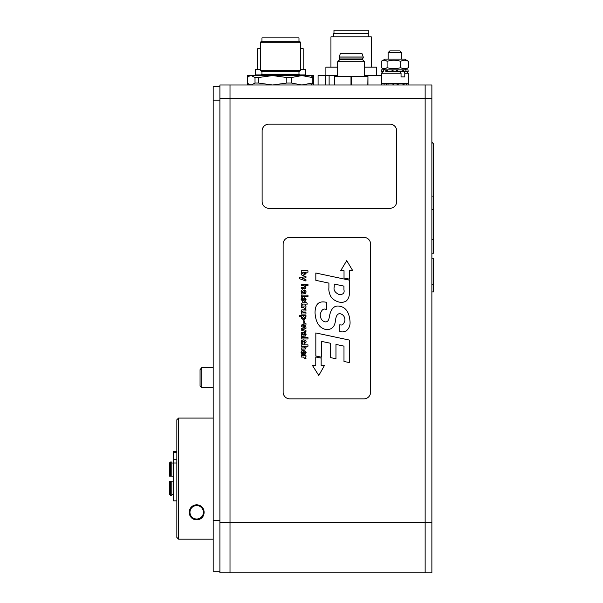 <?xml version="1.0" encoding="UTF-8"?>
<svg xmlns="http://www.w3.org/2000/svg" width="603" height="603" viewBox="0 0 603 603"><rect width="100%" height="100%" fill="white"/><g stroke="black" fill="none" stroke-linecap="round" stroke-linejoin="round"><path stroke-width="0.9" d="M219.907 98.447L219.907 572.85L230.007 572.85L230.007 84.993L425.145 84.993L425.145 98.447L425.145 84.993L431.876 84.993L431.876 572.85L425.145 572.85L425.145 98.447L425.145 572.85L230.007 572.85L230.007 84.993L219.907 84.993L219.907 98.447L431.876 98.447M200.06 369.654L200.06 386.116L201.741 387.797L201.741 367.611L200.06 369.654M219.907 86.674L213.183 86.674L213.183 571.169L219.907 571.169M169.443 476.121L170.453 476.121L170.453 462.011L169.443 463.029L169.443 476.121L173.476 476.121M171.795 476.121L171.795 462.011L170.453 462.011L169.443 463.029M173.476 463.029L171.795 463.029M169.443 494.256L170.453 495.274L170.453 481.164L169.443 481.164L169.443 494.256L170.453 495.274L171.795 495.274L170.453 495.274M173.476 481.164L171.795 481.164L171.795 495.274M171.795 481.164L169.443 481.164M171.795 494.256L173.476 494.256M213.183 539.112L178.526 539.112L176.845 537.424L178.526 539.112L178.526 418.083L213.183 418.083M178.526 418.083L176.845 419.763L176.845 537.424M196.691 519.786C187.103 519.801 186.523 505.314 196.691 504.786C206.867 505.314 206.286 519.801 196.691 519.786M176.845 451.587L173.476 451.587L173.476 462.998L176.845 462.998M173.476 462.998L173.476 500.852L176.845 500.852M196.043 505.593A6.731 6.731 0 0 1 202.819 515.068A6.731 6.731 0 0 1 191.219 516.206A6.731 6.731 0 0 1 196.043 505.593M230.007 572.85L425.145 572.85M431.876 253.222L433.557 253.222L433.557 143.868L431.876 142.187M431.876 291.912L433.557 291.912L433.557 258.265L431.876 258.265M431.876 209.429L433.557 209.429M431.876 196.073L433.557 196.073M431.876 284.503L433.557 284.503M306.377 75.571L305.706 74.9L255.235 74.9L254.564 75.571M261.966 74.222L298.975 74.222L298.975 71.531L261.966 71.531L261.966 74.222L261.295 74.9M298.975 71.531L300.656 70.566L260.285 70.566L261.966 71.531M298.975 41.253L261.966 41.253L261.966 37.891L298.975 37.891L298.975 41.253L300.656 42.225L260.285 42.225L260.285 70.566M251.225 84.993L249.122 84.375L247.426 83.048L247.426 77.516L249.122 76.189L251.225 75.571L255.016 77.516L255.016 83.048L251.225 84.993M272.631 84.993L258.468 83.048L258.468 77.516L272.631 75.571L286.802 77.516L286.802 83.048L272.631 84.993M301.884 84.993L291.513 83.048L291.513 77.516L301.884 75.571L312.256 77.516L312.256 83.048L301.884 84.993M310.756 84.993L313.515 83.048L313.515 77.516L310.756 75.571L313.515 75.571L313.515 77.516L312.256 77.516M312.256 83.048L313.515 83.048L313.515 84.993M286.802 83.048L291.513 83.048M255.016 83.048L258.468 83.048M249.122 76.189L250.192 75.571L310.756 75.571M291.513 77.516L286.802 77.516M258.468 77.516L255.016 77.516M248.692 76.46L248.692 75.571L247.426 75.571L247.426 77.516M247.426 83.048L247.426 84.993M248.692 75.571L251.225 75.571M248.692 84.993L248.692 84.103M305.706 75.571L305.706 69.518L300.656 69.518M260.285 69.518L255.235 69.518L255.235 75.571M303.181 69.518L303.181 48.655L300.656 48.655M260.285 48.655L257.76 48.655L257.76 69.518M329.125 84.993L329.125 75.571L325.673 75.571L325.673 84.993M318.083 84.993L318.083 75.571L325.673 75.571M329.125 75.571L337.672 75.571M364.581 75.571L381.405 75.571M376.362 75.571L376.362 67.159L364.581 67.159M337.672 67.159L325.891 67.159L325.891 75.571M371.312 67.159L371.312 36.881L330.941 36.881L330.941 67.159M368.787 36.881L368.787 33.512L333.467 33.512L333.467 36.881M368.29 33.512L368.29 30.15L333.972 30.15L333.972 33.512M340.363 53.32L361.89 53.32L340.363 53.32L339.014 58.031L363.24 58.031L363.24 57.021L339.014 57.021M361.89 53.32L363.24 57.021M362.569 58.031L362.569 59.712L339.685 59.712L337.672 61.732L337.672 76.581M362.569 59.712L364.581 61.732L337.672 61.732M364.581 61.732L364.581 76.581M367.951 84.993L367.951 76.581L367.815 84.993M351.263 84.993L351.263 76.581L367.815 76.581M334.439 84.993L334.439 76.581L350.991 76.581L350.991 84.993M334.439 76.581L334.303 84.993M394.483 50.908L389.817 50.908L388.136 52.589L401.598 52.589L399.91 50.908L394.483 50.908M384.103 84.993L384.103 83.312L381.827 83.312L381.827 84.993M392.968 84.993L392.968 83.312L388.015 83.312L388.015 84.993M402.947 84.993L402.947 83.312L398.214 83.312L398.214 84.993M408.193 84.993L408.193 83.312L406.452 83.312L406.452 84.993M381.541 84.993L381.541 83.312M383.553 69.85L381.624 69.85L381.624 71.531L383.553 71.531L383.553 69.85L385.837 69.85L385.837 71.531L392.025 71.531L392.025 69.85L392.598 69.85L392.598 71.531L392.025 71.531L397.271 71.531L396.789 71.531L396.789 69.85L396.329 69.85L396.329 71.531M386.387 71.531L386.387 69.85L387.201 69.85L387.201 71.531M386.387 69.85L385.837 69.85M396.789 69.85L397.271 69.85L397.271 71.531L402.156 71.531L402.156 69.85L403.143 69.85L403.143 71.531L402.156 71.531M393.058 71.531L393.058 69.85L392.598 69.85M393.058 69.85L396.329 69.85M403.701 71.531L403.701 69.85L403.143 69.85M403.701 69.85L405.932 69.85L405.932 71.531L403.746 71.531L404.786 73.219L404.786 76.92L401.048 76.92L401.048 73.219L400.008 71.531M408.11 71.531L408.02 69.85L408.11 71.531M405.932 71.531L408.02 71.531M405.932 69.85L408.02 69.85M397.271 69.85L402.156 69.85M387.201 69.85L392.025 69.85M344.027 277.998L349.408 279.136L349.408 270.732L352.778 270.732L346.717 260.632L340.665 270.732L344.027 270.732L344.027 277.998M321.15 358.122L315.768 356.984L315.768 365.395L312.399 365.395L318.791 375.488L324.512 365.395L321.15 365.395L321.15 358.122M307.975 344.863L307.975 346.228L305.314 346.228L306.023 347.592L305.389 348.956L301.251 349.265L301.251 347.901L304.063 347.901L305.088 347.124L304.131 346.243L301.251 346.25L301.251 344.863L307.975 344.863M307.982 337.582L307.982 338.961L301.251 338.961L301.251 337.582L307.982 337.582M302.706 333.534L303.467 335.057L302.307 334.793L302.035 334.205L302.706 333.534M301.251 335.238L301.892 335.185L301.138 333.776L301.508 332.607L302.54 332.193L304.002 333.195L304.266 335.057L305.276 334.379L304.598 333.753L304.598 332.404L305.706 332.931L306.09 334.356L305.487 336.037L301.251 336.474L301.251 335.238M304.244 320.834L304.244 323.148L303.188 323.148L303.188 320.834L304.244 320.834M303.641 318.663L302.088 317.66L303.558 316.643L305.163 317.721L303.641 318.663M305.955 316.643L305.276 316.681L306.045 318.113L303.701 320.065L301.183 318.015L301.794 316.703L299.45 316.703L299.45 315.301L305.955 315.301L305.955 316.643M304.801 306.03L305.97 305.97L305.97 307.259L305.065 307.289L305.985 308.887L304.741 308.887L303.573 307.409L301.251 307.409L301.251 306.03L304.801 306.03M302.608 298.719L301.967 299.503L302.525 300.226L304.59 297.52L306.06 299.578L304.673 301.364L305.239 299.442L304.771 298.786L302.729 301.538L301.108 299.374L301.688 297.769L302.608 297.422L302.608 298.719M307.975 284.345L307.975 285.709L305.314 285.709L306.023 287.073L305.389 288.438L301.251 288.747L301.251 287.382L304.063 287.382L305.088 286.606L304.131 285.724L301.251 285.732L301.251 284.345L307.975 284.345M349.469 340.092L349.469 362.614L343.989 361.453L343.989 346.145L335.969 344.419L335.969 358.755L330.489 357.594L330.489 343.258L321.414 341.366L321.414 357.187L315.829 355.974L315.829 332.939L349.469 340.092M334.243 286.953L334.243 284.066L343.936 286.116L343.936 289.734C344.72 292.885 343.197 294.535 339.376 294.701C335.08 292.734 333.369 290.149 334.243 286.953M349.393 280.146L349.393 290.518C349.838 295.523 348.617 299.156 345.723 301.425L342.398 302.45L339.429 302.156C335.351 301.176 332.374 299.111 330.489 295.975C329.148 292.787 328.612 290.133 328.899 288.008L328.899 283.116L315.829 280.335L315.829 273.023L349.393 280.146M326.6 309.693C323.66 308.027 321.527 309.61 320.201 314.442C320.344 318.55 321.912 320.992 324.896 321.783C327.384 322.364 328.884 320.562 329.411 316.387C330.904 308.585 334.303 305.193 339.617 306.203C345.851 307.281 349.325 312.452 350.041 321.708C350.29 325.635 348.971 328.741 346.069 331.024L342.451 331.936L339.836 331.612L339.836 324.678C342.12 325.771 343.831 324.316 344.961 320.299C344.848 316.763 343.326 314.593 340.401 313.794C337.816 313.251 336.188 315.346 335.509 320.087C334.944 326.713 331.763 329.879 325.982 329.562C319.326 328.055 315.678 322.507 315.045 312.904C315.052 300.015 323.329 301.681 326.6 302.344L326.6 309.693M305.095 273.151L303.482 274.161L302.058 273.212L303.641 272.134L305.095 273.151M307.96 270.815L307.96 272.187L305.389 272.187L306.023 273.521L303.535 275.571C301.869 275.383 301.07 274.727 301.161 273.604L301.907 272.187L301.251 272.141L301.251 270.815L307.96 270.815M305.955 277.561L302.691 278.594L305.955 279.649L305.955 281.021L299.465 278.669L299.465 277.282L301.236 277.877L305.955 276.068L305.955 277.561M302.706 291.121L303.467 292.643L302.307 292.38L302.035 291.792L302.706 291.121M301.251 292.817L301.892 292.772L301.138 291.362L301.508 290.186L302.54 289.779L304.002 290.774L304.266 292.643L305.276 291.958L304.598 291.339L304.598 289.99L305.706 290.518L306.09 291.942L305.487 293.616L301.251 294.06L301.251 292.817M307.982 295.169L307.982 296.548L301.251 296.548L301.251 295.169L307.982 295.169M301.312 305.178L301.161 304.1L302.427 302.721L305.012 302.721L305.012 301.817L305.925 301.817L305.925 302.721L306.844 302.721L307.349 304.085L305.925 304.085L305.925 305.201L305.012 305.201L305.012 304.085L302.887 304.085L302.216 305.178L301.312 305.178M305.955 311.005L303.151 311.005L302.118 311.743L303.58 312.625L305.955 312.625L305.955 314.042L301.251 314.11L301.251 312.769L301.877 312.716L301.131 311.329L301.764 309.919L305.955 309.61L305.955 311.005M305.955 325.032L302.404 325.899L305.955 326.894L305.955 328.416L302.404 329.404L305.955 330.323L305.955 331.695L301.251 330.082L301.251 328.582L304.734 327.617L301.251 326.622L301.251 325.107L305.955 323.577L305.955 325.032M304.289 342.662L305.148 342.052L303.656 341.328L302.209 341.675L302.955 342.677L302.955 344.034L301.568 343.431L301.131 342.089L301.749 340.484L303.603 339.888C305.495 340.311 306.309 341.042 306.045 342.089L304.289 344.012L304.289 342.662M305.171 352.551L304.116 353.373L304.116 351.67L305.171 352.551M303.256 351.617L301.997 352.582L302.646 354.654L301.621 354.21L301.07 352.559L301.658 350.908L303.49 350.305L305.721 351.278L306.113 352.597L304.975 354.496L303.256 354.775L303.256 351.617M304.801 355.687L305.97 355.619L305.97 356.916L305.065 356.946L305.985 358.544L304.741 358.544L303.573 357.066L301.251 357.066L301.251 355.687L304.801 355.687M370.604 392.146L370.604 244.109A6.731 6.731 0 0 0 363.88 237.378L289.862 237.378A6.731 6.731 0 0 0 283.131 244.109L283.131 392.146A6.731 6.731 0 0 0 289.862 398.877L363.88 398.877A6.731 6.731 0 0 0 370.604 392.146M381.315 61.302L385.106 59.086L404.621 59.086L408.412 61.302C405.819 59.885 403.234 59.885 400.641 61.302C396.126 59.885 391.603 59.885 387.088 61.302C385.166 59.885 383.244 59.885 381.315 61.302L381.315 67.634L385.106 69.85M381.315 67.634C383.244 69.051 385.166 69.051 387.088 67.634C391.603 69.051 396.126 69.051 400.641 67.634C403.234 69.051 405.819 69.051 408.412 67.634L404.621 69.85M408.412 61.302L408.412 67.634M400.641 61.302L400.641 67.634M387.088 61.302L387.088 67.634M404.786 73.219L408.321 73.219L408.321 83.312L381.405 83.312L381.405 73.219L401.048 73.219M268.848 208.276A6.731 6.731 0 0 1 262.117 201.545L262.117 130.896A6.731 6.731 0 0 1 268.848 124.165L389.968 124.165A6.731 6.731 0 0 1 396.699 130.896L396.699 201.545A6.731 6.731 0 0 1 389.968 208.276L268.848 208.276M219.907 522.379L431.876 522.379M219.907 100.136L213.183 100.136M219.907 520.698L213.183 520.698M176.845 452.265L173.476 452.265M173.476 459.72L176.845 459.72M431.876 239.391L433.557 239.391M386.274 83.312L386.274 84.993M386.832 84.993L386.832 83.312M397.06 83.312L397.06 84.993M397.535 84.993L397.535 83.312M393.352 83.312L393.352 84.993M393.797 84.993L393.797 83.312M403.565 83.312L403.565 84.993M404.116 84.993L404.116 83.312M213.183 367.611L201.741 367.611M213.183 387.797L201.741 387.797M298.975 74.222L299.646 74.9M300.656 42.225L300.656 70.566M261.966 41.253L260.285 42.225M250.192 84.993L249.122 84.375M339.685 58.031L339.685 59.712M401.598 59.086L401.598 52.589M388.136 59.086L388.136 52.589M406.641 71.531L408.321 73.219M383.093 71.531L381.405 73.219"/></g></svg>
